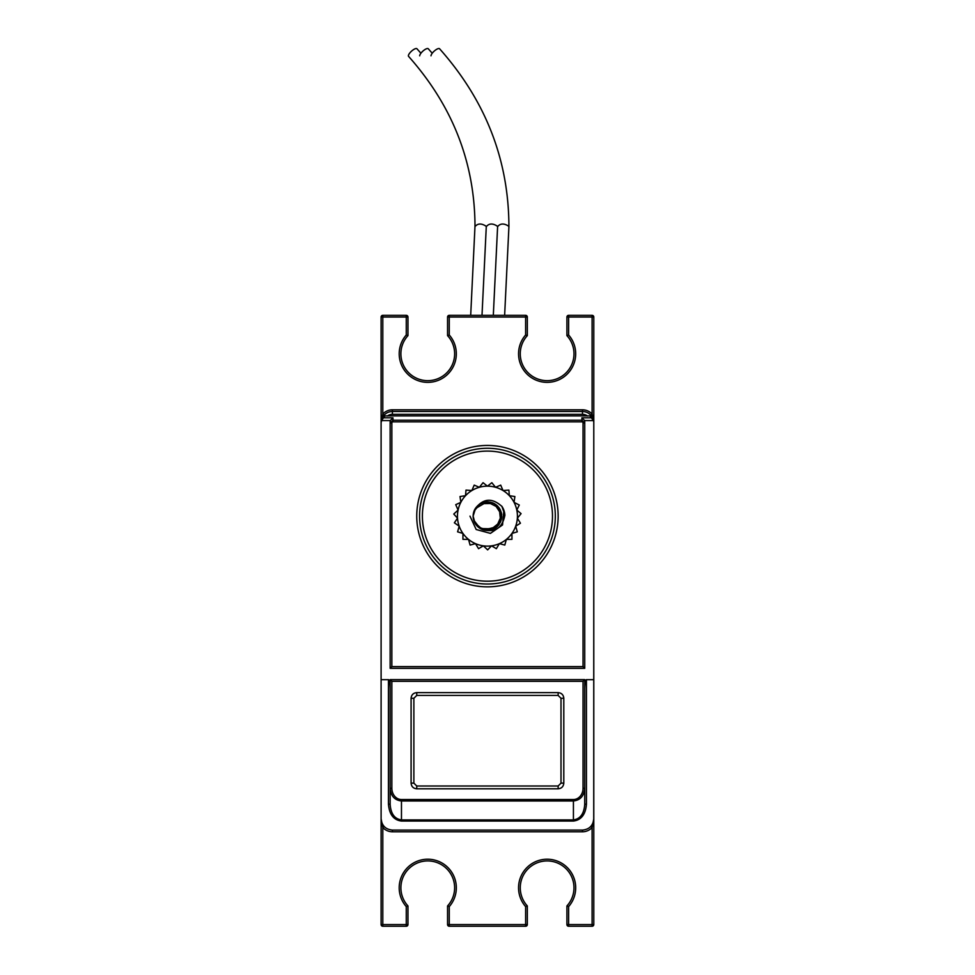<?xml version="1.0" encoding="UTF-8"?>
<svg xmlns="http://www.w3.org/2000/svg" width="975" height="975" viewBox="0 0 975 975"><rect width="100%" height="100%" fill="white"/><g stroke="black" fill="none" stroke-linecap="round" stroke-linejoin="round"><path stroke-width="1.46" d="M504.855 514.861L501.881 506.33M504.867 515.507L503.612 509.559M476.604 525.476A14.308 14.308 0 0 0 479.468 528.023L489.95 530.254L500.65 521.698L499.273 508.048L487.049 501.82L475.215 508.718C483.234 498.188 492.192 497.494 502.113 506.622M479.724 528.182A14.308 14.308 0 0 0 480.419 528.608L486.83 530.424M481.077 528.95A14.308 14.308 0 0 0 481.821 529.303M485.635 530.339L485.099 530.266A14.308 14.308 0 0 0 485.903 530.363M486.671 530.424A14.308 14.308 0 0 0 487.463 530.449M489.316 530.327A14.308 14.308 0 0 0 490.12 530.193M490.852 530.034A14.308 14.308 0 0 0 493.106 529.279M493.374 529.169A14.308 14.308 0 0 0 494.106 528.803M494.752 528.438A14.308 14.308 0 0 0 495.446 527.999M496.994 526.793L495.922 527.682M483.685 529.949L482.357 529.523M485.002 502.076L487.025 501.869M496.275 504.916L499.212 508.048M501.272 519.699L500.138 522.685M474.935 509.255L479.225 504.404M486.452 501.893L492.546 502.759M498.883 507.585L501.235 512.35M500.833 521.113L498.444 525.306M486.817 530.437L485.952 530.376M485.94 501.942L483.929 502.296M482.796 502.637L484.283 502.21M495.58 504.404L497.421 505.915M501.723 516.604L501.455 518.968M475.508 508.292L479.724 504.075M487.561 501.869L493.374 503.112M499.505 508.499L500.76 510.961M501.333 512.692L501.613 514.044M499.237 524.209L497.189 526.646M473.192 517.055L473.168 516.433M473.155 516.202L474.313 521.82M381.152 421.663L381.201 421.298A11.31 11.31 0 0 0 381.103 422.809A11.31 11.31 0 0 1 381.286 420.773L385.028 415.886L589.851 415.886L591.983 416.678A11.31 11.31 -0 0 0 582.477 411.499A11.31 11.31 0 0 1 590.838 415.192L592.093 414.046A13.016 13.016 0 0 0 582.477 409.805L392.413 409.805A13.016 13.016 0 0 0 382.797 414.046L381.103 422.809L381.103 679.66L381.103 317.033L382.797 317.033L382.797 315.339A1.694 1.694 0 0 0 381.103 317.033A1.694 1.694 0 0 1 382.797 315.339L406.27 315.339A1.694 1.694 0 0 1 407.964 317.033A1.694 1.694 0 0 0 406.27 315.339L406.27 317.033L407.964 317.033L407.964 335.632L406.27 334.986A28.568 28.568 0 0 0 408.013 374.437A28.568 28.568 0 0 0 447.513 374.437A28.568 28.568 0 0 0 449.256 334.986L447.562 335.632A26.873 26.873 0 0 1 446.489 373.072A26.873 26.873 0 0 1 409.037 373.072A26.873 26.873 0 0 1 407.964 335.632M382.943 416.63L384.053 415.192L382.797 414.046L382.797 317.033L406.27 317.033L406.27 334.986M381.103 422.638L381.103 422.797A11.31 11.31 0 0 1 381.201 421.298M384.053 415.192A11.31 11.31 0 0 1 392.413 411.499A11.31 11.31 -0 0 0 382.907 416.678L381.286 420.773M593.726 421.675L592.093 414.046L592.093 317.033L593.787 317.033A1.694 1.694 0 0 0 592.093 315.339A1.694 1.694 0 0 1 593.787 317.033L593.787 422.675M589.851 415.886L593.604 420.773L591.983 416.678A11.31 11.31 -0 0 0 582.477 411.499L392.413 411.499L392.413 409.805M593.604 420.773A11.31 11.31 0 0 1 593.787 422.809L593.738 819.878M392.413 831.785L392.413 830.091L582.477 830.091L392.413 830.091C385.552 829.408 381.786 825.63 381.103 818.768L382.797 827.543A13.016 13.016 0 0 0 392.413 831.785L582.477 831.785A13.016 13.016 0 0 0 592.093 827.543L593.787 818.768C593.105 825.63 589.339 829.408 582.477 830.091L392.413 830.091L582.477 830.091L582.477 831.785M590.85 826.373L592.093 827.543L592.093 926.25A1.694 1.694 0 0 0 593.787 924.556L566.914 924.556A1.694 1.694 0 0 0 568.62 926.25L568.62 906.604L566.914 905.946L566.914 924.556M593.751 819.768L593.787 819.11M593.787 818.939L593.787 924.556A1.694 1.694 0 0 1 592.093 926.25L568.62 926.25L592.093 926.25M384.053 826.398L382.797 827.543L382.797 924.556L381.103 924.556A1.694 1.694 0 0 0 382.797 926.25A1.694 1.694 0 0 1 381.103 924.556L381.103 818.902M381.115 819.451L381.103 818.805M406.27 315.339L382.797 315.339M447.562 335.632L447.562 317.033A1.694 1.694 0 0 1 449.256 315.339A1.694 1.694 0 0 0 447.562 317.033L449.256 317.033L449.256 315.339L525.622 315.339L525.622 317.033L527.329 317.033A1.694 1.694 0 0 0 525.622 315.339L449.256 315.339M449.256 334.986L449.256 317.033L525.622 317.033L525.622 334.986L527.329 335.632L527.329 317.033M566.914 335.632L566.914 317.033A1.694 1.694 0 0 1 568.62 315.339A1.694 1.694 0 0 0 566.914 317.033L568.62 317.033L568.62 315.339L592.093 315.339L592.093 317.033L568.62 317.033L568.62 334.986L566.914 335.632A26.873 26.873 0 0 1 565.841 373.072A26.873 26.873 0 0 1 528.401 373.072A26.873 26.873 0 0 1 527.329 335.632M592.093 315.339L568.62 315.339M381.103 679.66L381.103 818.768L381.103 679.66L388.452 679.66L388.452 804.058L390.146 804.338L390.146 679.624L390.146 788.263C390.829 795.966 394.607 800.207 401.468 800.975L573.422 800.975C580.283 800.207 584.049 795.966 584.732 788.263L584.732 679.624L390.146 679.624L391.852 681.318L583.038 681.318L584.732 679.624L584.732 804.338C584.049 813.772 580.283 818.963 573.422 819.902L401.468 819.902C394.607 818.963 390.829 813.772 390.146 804.338L390.146 788.263L391.852 788.263L391.852 681.318M568.62 906.604A28.568 28.568 0 0 0 566.865 867.141A28.568 28.568 0 0 0 527.378 867.141A28.568 28.568 0 0 0 525.622 906.604L527.329 905.946L527.329 924.556A1.694 1.694 0 0 1 525.622 926.25A1.694 1.694 0 0 0 527.329 924.556L525.622 924.556L525.622 926.25L449.256 926.25A1.694 1.694 0 0 1 447.562 924.556A1.694 1.694 0 0 0 449.256 926.25L449.256 924.556L447.562 924.556L447.562 905.946L449.256 906.604A28.568 28.568 0 0 0 447.513 867.141A28.568 28.568 0 0 0 408.013 867.141A28.568 28.568 0 0 0 406.27 906.604L407.964 905.946A26.873 26.873 0 0 1 409.037 868.518A26.873 26.873 0 0 1 446.489 868.518A26.873 26.873 0 0 1 447.562 905.946M527.329 905.946A26.873 26.873 0 0 1 528.401 868.518A26.873 26.873 0 0 1 565.841 868.518A26.873 26.873 0 0 1 566.914 905.946M449.256 926.25L525.622 926.25M407.964 905.946L407.964 924.556A1.694 1.694 0 0 1 406.27 926.25A1.694 1.694 0 0 0 407.964 924.556L406.27 924.556L406.27 926.25L382.797 926.25L382.797 924.556L406.27 924.556L406.27 906.604M382.797 926.25L406.27 926.25M593.787 679.66L593.787 422.772L593.787 818.768L593.787 679.66L586.438 679.66A10.067 1.694 -90 0 0 584.732 689.739M584.732 668.314L584.732 423.028L583.038 423.028L583.038 666.608L584.732 668.314L390.146 668.314L584.732 668.314L584.732 421.285A2.925 2.827 -90 0 0 584.647 420.566L593.556 420.566M583.038 666.608L391.852 666.608L390.146 668.314L390.146 421.285L390.146 668.314M391.852 666.608L391.852 423.028L390.146 423.028L392.974 420.213L392.974 417.824L384.235 417.824M584.732 421.285L584.732 423.028L581.904 420.213L581.904 421.858A1.17 1.133 -90 0 1 583.038 423.028M590.655 417.824L581.904 417.824L584.647 420.566M583.038 681.318L583.038 788.263L584.732 788.263L584.732 804.338L586.438 804.058L586.438 679.66M583.038 788.263A11.261 9.616 90 0 1 573.422 799.524L573.422 821.06C581.307 820.036 585.646 814.369 586.438 804.058M573.422 799.524L401.468 799.524A11.261 9.616 90 0 1 391.852 788.263M390.146 689.739A10.067 1.694 -90 0 0 388.452 679.66M388.452 804.058C389.244 814.369 393.571 820.036 401.468 821.06L401.468 799.524M381.335 420.566L390.244 420.566A2.925 2.827 -90 0 0 390.146 421.285M387.331 416.02A8.482 8.482 180 0 1 392.413 414.326L392.413 411.499A11.31 11.31 -0 0 0 382.907 416.678L385.028 415.886M390.244 420.566L392.974 417.824M392.413 414.326L582.477 414.326A8.482 8.482 180 0 1 587.559 416.02M419.567 516.141A67.884 67.884 0 0 0 521.381 574.933A67.884 67.884 0 0 0 521.381 457.36A67.884 67.884 0 0 0 419.567 516.141A67.884 67.884 0 0 1 487.439 448.268A67.884 67.884 0 0 1 555.323 516.141A67.884 67.884 0 0 0 487.439 448.268A67.884 67.884 0 0 0 419.567 516.141M473.704 520.041L475.276 523.66M483.149 529.791L484.953 530.254M501.418 519.114L501.613 514.178M473.96 511.448L473.411 513.484M501.686 517.262L500.285 509.779L494.703 503.843M473.521 512.947L473.375 513.703M500.431 522.088L501.528 518.578M499.042 507.804L496.897 505.428M486.72 501.881L483.563 502.381M475.471 508.353L473.874 511.656M501.223 519.882L501.735 516.482M498.054 506.586L496.531 505.123M474.362 510.413L473.887 511.656M496.909 526.841L499.115 524.404M501.65 514.702L500.711 510.815M492.655 502.844L490.157 502.113M480.456 503.685L478.103 505.342M473.192 515.251L473.168 516.823M474.654 522.563L482.674 529.657L496.214 527.475L501.723 514.922L494.154 503.478L480.443 503.648L474.057 511.132M473.74 520.211L474.849 522.88M484.222 530.059L492.521 529.547L500.845 521.174M501.589 514.142L500.053 509.401M492.375 502.747L488.609 501.893M477.835 505.586L476.105 507.439M473.155 516.031L473.813 511.863M478.225 527.085L488.39 530.437L497.372 526.427M501.564 518.359L501.467 513.374M496.957 505.489L494.983 504.014M476.458 525.281L484.173 530.095L497.396 526.451L501.674 517.554M499.663 508.731L496.409 505.013M487.829 501.857L482.966 502.564M475.642 508.085L473.119 516.153A14.308 14.308 0 0 0 481.918 529.34C494.617 533.13 502.271 528.426 504.879 515.227A17.453 17.453 0 0 0 502.088 506.647M473.692 520.077L480.248 528.535L493.959 528.913L501.308 519.712M501.345 512.838L497.908 506.366M491.766 502.527L484.953 502.04M477.665 505.732L473.558 512.606L473.143 516.128L474.983 523.173M469.987 516.128L476.178 529.51L490.425 533.374L502.539 524.952L503.88 510.266M504.758 513.886L504.404 512.107M503.344 508.926L501.711 506.135M504.867 515.422L504.697 513.52M504.526 512.545L501.747 506.171M503.015 490.535L508.889 490.108L509.352 495.678A29.981 29.981 0 0 0 487.439 486.159L491.839 482.698L495.532 487.281L500.699 485.123L503.015 490.535M487.439 486.159A29.981 29.981 0 0 0 479.359 487.281L483.052 482.698L487.439 486.159M479.359 487.281A29.981 29.981 0 0 0 471.863 490.535L474.191 485.123L479.359 487.281M471.863 490.535A29.981 29.981 0 0 0 465.538 495.678L466.001 490.108L471.863 490.535M465.538 495.678A29.981 29.981 0 0 0 460.822 502.357L460.005 496.531L465.538 495.678M460.822 502.357A29.981 29.981 0 0 0 458.092 510.047L455.727 504.66L460.822 502.357M458.092 510.047A29.981 29.981 0 0 0 457.531 518.188L453.777 514.044L458.092 510.047M457.531 518.188A29.981 29.981 0 0 0 459.188 526.183L454.374 522.807L457.531 518.188M459.188 526.183A29.981 29.981 0 0 0 462.954 533.435L457.592 531.838L459.188 526.183M462.954 533.435A29.981 29.981 0 0 0 468.524 539.407L462.93 539.321L462.954 533.435M468.524 539.407A29.981 29.981 0 0 0 475.495 543.648L470.096 545.074L468.524 539.407M475.495 543.648A29.981 29.981 0 0 0 483.356 545.842L478.542 548.681L475.495 543.648M483.356 545.842A29.981 29.981 0 0 0 491.522 545.842L487.646 549.876L483.356 545.842M491.522 545.842A29.981 29.981 0 0 0 499.383 543.648L496.348 548.681L491.522 545.842M499.383 543.648A29.981 29.981 0 0 0 506.366 539.407L504.794 545.074L499.383 543.648M506.366 539.407A29.981 29.981 0 0 0 511.936 533.435L511.96 539.321L506.366 539.407M511.936 533.435A29.981 29.981 0 0 0 515.69 526.183L517.298 531.838L511.936 533.435M515.69 526.183A29.981 29.981 0 0 0 517.359 518.188L520.431 523.209L515.69 526.183M517.359 518.188A29.981 29.981 0 0 0 516.799 510.047L521.077 513.642L517.359 518.188M516.799 510.047A29.981 29.981 0 0 0 514.057 502.357L519.297 505.038L516.799 510.047M514.057 502.357A29.981 29.981 0 0 0 509.352 495.678L514.885 496.531L514.057 502.357M475.215 508.718A14.308 14.308 0 0 0 473.143 516.141M416.739 695.431L558.151 695.431L558.151 692.628C561.588 692.969 563.465 694.858 563.806 698.283L561.003 698.283L561.003 783.132L563.806 783.132C563.465 786.569 561.588 788.458 558.151 788.799L558.151 785.996L416.739 785.996L416.739 788.799C413.303 788.458 411.413 786.569 411.084 783.132C411.413 786.569 413.303 788.458 416.739 788.799L558.151 788.799C561.588 788.458 563.465 786.569 563.806 783.132L563.806 698.283C563.465 694.858 561.588 692.969 558.151 692.628L416.739 692.628C413.303 692.969 411.426 694.858 411.084 698.283L411.084 783.132L413.875 783.132L413.875 698.283L416.739 695.431L416.739 692.628C413.303 692.969 411.413 694.858 411.084 698.283L413.875 698.283M486.281 227.077L486.013 226.163C481.37 223.178 477.689 223.336 474.971 226.651L474.983 224.299C474.301 161.411 452.156 105.434 408.562 56.355A5.655 1.853 -42.2 0 1 408.379 55.807A5.655 1.853 -42.2 0 1 412.12 50.651A5.655 1.853 -42.2 0 1 416.934 48.75L420.92 53.235M470.693 315.339L474.971 226.639M497.591 227.077L497.323 226.163C492.68 223.178 489.011 223.336 486.281 226.651L482.003 315.339M419.689 55.807A5.655 1.853 -42.2 0 1 423.43 50.651A5.655 1.853 -42.2 0 1 428.257 48.75L432.23 53.235M508.889 227.26L508.633 226.163C504.002 223.178 500.321 223.336 497.603 226.651L493.313 315.339M431.011 55.807A5.655 1.853 -42.2 0 1 434.753 50.651A5.655 1.853 -42.2 0 1 439.567 48.75C485.708 100.705 508.828 160.095 508.913 226.919A5.655 2.389 0.6 0 1 508.901 226.992M422.394 516.141A65.057 65.057 0 0 1 519.967 459.81A65.057 65.057 0 0 1 519.967 572.483A65.057 65.057 0 0 1 422.394 516.141M582.477 414.326L582.477 409.805M525.622 334.986A28.568 28.568 0 0 0 527.378 374.437A28.568 28.568 0 0 0 566.865 374.437A28.568 28.568 0 0 0 568.62 334.986M525.622 906.604L525.622 924.556L449.256 924.556L449.256 906.604M391.852 423.028A1.17 1.133 90 0 1 392.974 421.858L392.974 420.213L581.904 420.213L581.904 417.824M392.974 421.858L581.904 421.858M558.151 516.141A70.712 70.712 0 0 0 452.095 454.911A70.712 70.712 0 0 0 452.095 577.383A70.712 70.712 0 0 0 558.151 516.141M401.468 821.06L573.422 821.06M416.739 785.996L413.875 783.132M561.003 783.132L558.151 785.996M558.151 695.431L561.003 698.283M486.257 227.346A5.655 3.315 5 0 0 486.013 226.163A5.655 2.389 0.6 0 1 486.281 226.919A5.655 2.389 0.6 0 1 486.281 226.992M497.579 227.346A5.655 3.315 5 0 0 497.323 226.163A5.655 2.389 0.6 0 1 497.603 226.919A5.655 2.389 0.6 0 1 497.591 226.992M508.901 227.187L508.889 227.346A5.655 3.315 5 0 0 508.633 226.163A5.655 2.389 0.6 0 1 508.913 226.919L508.913 227.077M508.889 227.346L504.636 315.339"/></g></svg>
